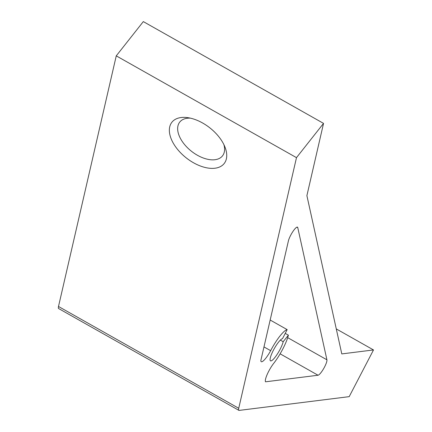 <?xml version="1.0" encoding="UTF-8"?>
<svg xmlns="http://www.w3.org/2000/svg" width="432" height="432" viewBox="0 0 432 432"><rect width="100%" height="100%" fill="white"/><g stroke="black" fill="none" stroke-linecap="round" stroke-linejoin="round"><path stroke-width="0.65" d="M202.624 123.007A33.302 19.094 38.3 0 1 224.996 147.128A33.302 19.094 38.3 0 1 193.466 162.745A33.302 19.094 38.3 0 1 169.511 132.651A33.302 19.094 38.3 0 1 187.666 117.644A33.302 19.094 38.3 0 1 202.624 123.007M190.318 118.13A27.248 15.622 -141.7 0 0 179.739 122.099A27.248 15.622 -141.7 0 0 197.375 155.239A27.248 15.622 -141.7 0 0 222.502 155.871A27.248 15.622 -141.7 0 0 223.906 144.661M270.653 350.681A12.884 2.765 -60.5 0 1 261.274 361.697A12.884 2.765 -60.5 0 1 260.831 360.553L288.409 240.889A9.083 1.949 -60.5 0 1 292.783 231.698A9.083 1.949 -60.5 0 1 297.486 227.14A9.083 1.949 -60.5 0 1 297.756 227.583L326.916 359.807A9.083 1.949 -60.5 0 1 324.556 366.979A9.083 1.949 -60.5 0 1 318.033 375.235L265.518 381.807A12.884 2.765 -60.5 0 1 268.726 371.255A12.884 2.765 -60.5 0 1 273.505 363.614A23.009 4.936 119.5 0 0 288.392 335.167L283.187 341.707A12.717 2.727 -60.5 0 1 280.082 349.364A12.717 2.727 -60.5 0 1 270.502 360.85A12.717 2.727 -60.5 0 1 273.424 350.195A12.717 2.727 -60.5 0 1 282.512 338.639L287.172 329.627A23.009 4.936 119.5 0 0 270.729 350.536A23.009 4.936 119.5 0 0 270.653 350.681L263.974 346.912M373.502 349.942L349.191 396.646L239.198 410.4A9.083 1.949 119.5 0 1 238.874 410.346A9.083 1.949 119.5 0 1 238.729 408.278L296.487 157.648L323.541 123.39L306.893 195.642L341.793 353.911L373.502 349.942L336.285 328.925M238.874 410.346L58.644 308.556A9.083 1.949 -60.5 0 1 58.498 306.488L116.257 55.858L296.487 157.648M116.257 55.858L143.311 21.6L323.541 123.39M287.172 329.627L270.173 320.026M283.187 341.707L280.346 340.103M288.392 335.167L285.228 333.38M287.69 337.657L326.916 359.807M58.498 306.488L238.729 408.278M297.756 227.583L296.968 227.135M318.033 375.235L280.12 353.824"/></g></svg>
